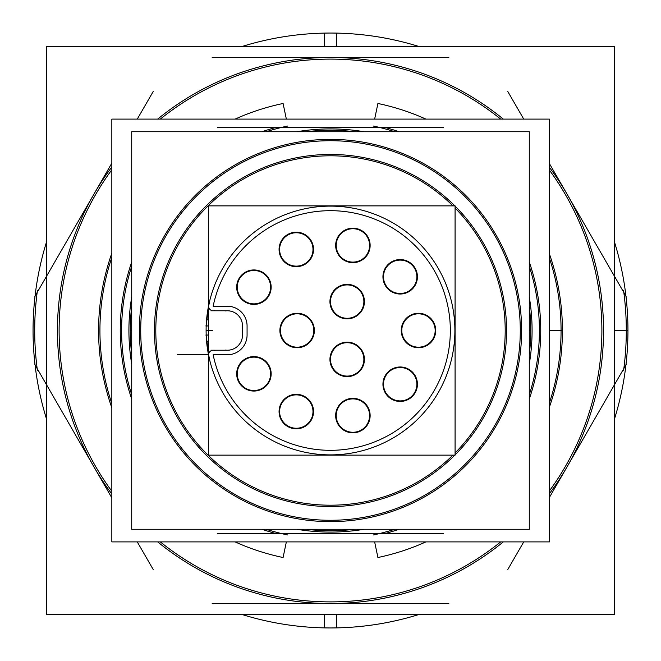 <?xml version="1.0" encoding="UTF-8"?>
<svg xmlns="http://www.w3.org/2000/svg" width="661" height="661" viewBox="0 0 661 661"><rect width="100%" height="100%" fill="white"/><g stroke="black" fill="none" stroke-linecap="round" stroke-linejoin="round"><path stroke-width="0.99" d="M506.202 319.445A176.049 176.049 0 0 1 455.082 454.892M454.842 455.132A176.049 176.049 0 0 1 154.798 319.445M154.798 341.555A176.049 176.049 0 0 1 454.842 205.868M455.082 206.108A176.049 176.049 0 0 1 506.202 341.555M131.721 131.721L131.721 529.279L529.279 529.279L529.279 131.721L131.721 131.721M529.279 343.009L531.684 343.158A201.58 201.58 0 0 0 529.279 296.979M519.91 342.415A189.781 189.781 0 0 0 330.5 140.719A189.781 189.781 0 0 0 141.09 342.415M131.721 343.009L129.316 343.158A201.58 201.58 0 0 1 131.721 296.979M364.021 131.721A201.58 201.58 0 0 0 296.979 131.721M131.721 317.991L129.316 317.842A201.58 201.58 0 0 0 131.721 364.021M141.09 318.585A189.781 189.781 0 0 0 330.5 520.281A189.781 189.781 0 0 0 519.91 318.585M529.279 317.991L531.684 317.842A201.58 201.58 0 0 1 529.279 364.021M296.979 529.279A201.58 201.58 0 0 0 364.021 529.279M130.663 317.924A200.233 200.233 0 0 0 131.721 354.602M306.398 529.279A200.233 200.233 0 0 0 354.602 529.279M529.279 354.602A200.233 200.233 0 0 0 530.337 317.924M530.337 343.076A200.233 200.233 0 0 0 529.279 306.398M354.602 131.721A200.233 200.233 0 0 0 306.398 131.721M131.721 306.398A200.233 200.233 0 0 0 130.663 343.076M111.841 119.104L111.841 541.896L549.39 541.896L549.39 119.104L111.841 119.104M374.647 541.896L377.91 557.52A231.92 231.92 0 0 0 425.882 541.896M373.201 534.98A208.893 208.893 0 0 0 394.724 529.279M529.279 394.724A208.893 208.893 0 0 0 529.279 266.276M394.724 131.721A208.893 208.893 0 0 0 373.201 126.02M374.647 119.104L377.91 103.48A231.92 231.92 0 0 1 425.882 119.104M549.39 407.135A231.92 231.92 0 0 0 549.39 253.865M549.39 402.946A230.573 230.573 0 0 0 549.39 258.054M217.312 127.234L443.688 127.234M286.353 119.104L283.09 103.48A231.92 231.92 0 0 0 235.118 119.104M287.799 126.02A208.893 208.893 0 0 0 266.276 131.721M131.721 266.276A208.893 208.893 0 0 0 131.721 394.724M266.276 529.279A208.893 208.893 0 0 0 287.799 534.98M286.353 541.896L283.09 557.52A231.92 231.92 0 0 1 235.118 541.896M111.841 253.196A231.92 231.92 0 0 0 111.841 407.804M443.688 533.766L217.312 533.766M111.841 257.344A230.573 230.573 0 0 0 111.841 403.656M614.697 46.534L614.697 614.466L46.303 614.466L46.303 46.534L614.697 46.534M336.449 46.534L336.73 33.116A297.45 297.45 0 0 0 241.951 46.534M336.185 59.168A271.39 271.39 0 0 0 160.309 119.104M111.841 169.745A271.39 271.39 0 0 0 92.68 199.754M448.819 57.457L212.181 57.457M568.32 199.754A271.39 271.39 0 0 0 549.39 170.067M500.691 119.104A271.39 271.39 0 0 0 324.815 59.168M324.551 46.534L324.27 33.116A297.45 297.45 0 0 1 419.049 46.534M34.876 364.558L111.841 497.857M137.265 541.896L153.195 569.485M98.365 189.914A271.39 271.39 0 0 0 98.365 471.086M46.303 242.711A297.45 297.45 0 0 0 46.303 418.289M153.195 91.515L137.265 119.104M111.841 163.143L34.876 296.442M37.404 290.609A295.798 295.798 0 0 0 37.404 370.391M92.68 461.246A271.39 271.39 0 0 0 111.841 491.255M160.309 541.896A271.39 271.39 0 0 0 336.185 601.832M336.449 614.466L336.73 627.884A297.45 297.45 0 0 1 241.951 614.466M448.819 603.543L212.181 603.543M324.551 614.466L324.27 627.884A297.45 297.45 0 0 0 419.049 614.466M324.815 601.832A271.39 271.39 0 0 0 500.691 541.896M549.39 490.933A271.39 271.39 0 0 0 568.32 461.246M507.805 569.485L523.735 541.896M549.39 497.452L626.124 364.558M562.635 471.086A271.39 271.39 0 0 0 562.635 189.914M614.697 418.289A297.45 297.45 0 0 0 614.697 242.711M626.124 296.442L549.39 163.548M523.735 119.104L507.805 91.515M623.596 370.391A295.798 295.798 0 0 0 623.596 290.609M454.644 322.692A124.384 124.384 0 0 1 330.5 454.884A124.384 124.384 0 0 1 206.356 322.692M206.356 338.308A124.384 124.384 0 0 1 330.5 206.116A124.384 124.384 0 0 1 454.644 338.308M208.405 308.902A123.995 123.995 0 0 0 206.967 319.8L208.405 319.924M208.405 352.098A123.995 123.995 0 0 1 206.967 341.2L208.405 341.076M214.999 310.389A4.553 4.553 0 0 1 209.454 303.573M242.521 336.961L242.521 324.039M225.442 350.099A15.17 15.17 0 0 0 242.397 333.144M229.26 350.223L211.239 350.223M209.454 357.427A4.553 4.553 0 0 1 214.999 350.611M208.405 205.868L455.082 205.868L455.082 455.132L208.405 455.132L208.405 205.868M330.161 304.3A17.236 17.236 0 0 1 347.182 284.362A17.236 17.236 0 0 1 364.211 304.3M364.211 298.896A17.236 17.236 0 0 1 347.182 318.833A17.236 17.236 0 0 1 330.161 298.896M330.161 362.104A17.236 17.236 0 0 1 347.182 342.167A17.236 17.236 0 0 1 364.211 362.104M364.211 356.7A17.236 17.236 0 0 1 347.182 376.638A17.236 17.236 0 0 1 330.161 356.7M236.902 289.873A17.236 17.236 0 0 1 253.923 269.944A17.236 17.236 0 0 1 270.944 289.873M270.944 284.478A17.236 17.236 0 0 1 253.923 304.407A17.236 17.236 0 0 1 236.902 284.478M279.281 252.138A17.236 17.236 0 0 1 296.302 232.201A17.236 17.236 0 0 1 313.322 252.138M313.322 246.735A17.236 17.236 0 0 1 296.302 266.672A17.236 17.236 0 0 1 279.281 246.735M335.879 248.123A17.236 17.236 0 0 1 352.9 228.185A17.236 17.236 0 0 1 369.92 248.123M369.92 242.719A17.236 17.236 0 0 1 352.9 262.657A17.236 17.236 0 0 1 335.879 242.719M383.157 279.487A17.236 17.236 0 0 1 400.186 259.558A17.236 17.236 0 0 1 417.207 279.487M417.207 274.092A17.236 17.236 0 0 1 400.186 294.021A17.236 17.236 0 0 1 383.157 274.092M401.458 333.202A17.236 17.236 0 0 1 418.479 313.264A17.236 17.236 0 0 1 435.5 333.202M435.5 327.798A17.236 17.236 0 0 1 418.479 347.736A17.236 17.236 0 0 1 401.458 327.798M383.157 386.908A17.236 17.236 0 0 1 400.186 366.979A17.236 17.236 0 0 1 417.207 386.908M417.207 381.513A17.236 17.236 0 0 1 400.186 401.442A17.236 17.236 0 0 1 383.157 381.513M335.879 418.281A17.236 17.236 0 0 1 352.9 398.343A17.236 17.236 0 0 1 369.92 418.281M369.92 412.877A17.236 17.236 0 0 1 352.9 432.815A17.236 17.236 0 0 1 335.879 412.877M279.281 414.265A17.236 17.236 0 0 1 296.302 394.328A17.236 17.236 0 0 1 313.322 414.265M313.322 408.862A17.236 17.236 0 0 1 296.302 428.799A17.236 17.236 0 0 1 279.281 408.862M236.902 376.522A17.236 17.236 0 0 1 253.923 356.593A17.236 17.236 0 0 1 270.944 376.522M270.944 371.127A17.236 17.236 0 0 1 253.923 391.056A17.236 17.236 0 0 1 236.902 371.127M280.107 333.202A17.236 17.236 0 0 1 297.128 313.264A17.236 17.236 0 0 1 314.149 333.202M314.149 327.798A17.236 17.236 0 0 1 297.128 347.736A17.236 17.236 0 0 1 280.107 327.798M229.26 310.777L211.239 310.777M242.397 327.856A15.17 15.17 0 0 0 225.442 310.901M521.628 330.5A191.128 191.128 0 0 0 330.5 139.372A191.128 191.128 0 0 0 139.372 330.5A191.128 191.128 0 0 0 330.5 521.628A191.128 191.128 0 0 0 521.628 330.5M452.925 455.132A174.702 174.702 0 0 1 155.798 330.5A174.702 174.702 0 0 1 452.925 205.868M455.082 208.025A174.702 174.702 0 0 1 455.082 452.975M130.267 330.5L131.721 330.5M530.733 330.5L529.279 330.5M131.721 262.012A210.239 210.239 0 0 0 131.721 398.988M262.012 529.279A210.239 210.239 0 0 0 276.785 533.766M276.785 127.234A210.239 210.239 0 0 0 262.012 131.721M384.215 533.766A210.239 210.239 0 0 0 398.988 529.279M529.279 398.988A210.239 210.239 0 0 0 529.279 262.012M398.988 131.721A210.239 210.239 0 0 0 384.215 127.234M503.31 119.104A273.043 273.043 0 0 0 157.69 119.104M111.841 166.969A273.043 273.043 0 0 0 111.841 494.031M549.39 493.709A273.043 273.043 0 0 0 549.39 167.291M157.69 541.896A273.043 273.043 0 0 0 503.31 541.896M213.148 354.767L227.351 354.767A19.723 19.723 0 0 0 247.074 335.053L247.074 325.947A19.723 19.723 0 0 0 227.351 306.233L213.148 306.233A119.839 119.839 0 0 1 450.339 330.5A119.839 119.839 0 0 0 213.148 306.233L227.351 306.233A19.723 19.723 0 0 1 247.074 325.947L247.074 335.053A19.723 19.723 0 0 1 227.351 354.767L213.148 354.767A119.839 119.839 0 0 0 450.339 330.5A119.839 119.839 0 0 1 213.148 354.767M330.5 301.598A16.682 16.682 0 0 1 347.182 284.916A16.682 16.682 0 0 1 363.872 301.598A16.682 16.682 0 0 1 347.182 318.288A16.682 16.682 0 0 1 330.5 301.598M330.5 359.402A16.682 16.682 0 0 1 347.182 342.712A16.682 16.682 0 0 1 363.872 359.402A16.682 16.682 0 0 1 347.182 376.084A16.682 16.682 0 0 1 330.5 359.402M237.241 287.18A16.682 16.682 0 0 1 253.923 270.489A16.682 16.682 0 0 1 270.613 287.18A16.682 16.682 0 0 1 253.923 303.862A16.682 16.682 0 0 1 237.241 287.18M279.611 249.437A16.682 16.682 0 0 1 296.302 232.755A16.682 16.682 0 0 1 312.984 249.437A16.682 16.682 0 0 1 296.302 266.127A16.682 16.682 0 0 1 279.611 249.437M336.218 245.421A16.682 16.682 0 0 1 352.9 228.731A16.682 16.682 0 0 1 369.59 245.421A16.682 16.682 0 0 1 352.9 262.103A16.682 16.682 0 0 1 336.218 245.421M383.496 276.785A16.682 16.682 0 0 1 400.186 260.103A16.682 16.682 0 0 1 416.868 276.785A16.682 16.682 0 0 1 400.186 293.476A16.682 16.682 0 0 1 383.496 276.785M401.797 330.5A16.682 16.682 0 0 1 418.479 313.818A16.682 16.682 0 0 1 435.169 330.5A16.682 16.682 0 0 1 418.479 347.182A16.682 16.682 0 0 1 401.797 330.5M383.496 384.215A16.682 16.682 0 0 1 400.186 367.524A16.682 16.682 0 0 1 416.868 384.215A16.682 16.682 0 0 1 400.186 400.897A16.682 16.682 0 0 1 383.496 384.215M336.218 415.579A16.682 16.682 0 0 1 352.9 398.897A16.682 16.682 0 0 1 369.59 415.579A16.682 16.682 0 0 1 352.9 432.269A16.682 16.682 0 0 1 336.218 415.579M279.611 411.563A16.682 16.682 0 0 1 296.302 394.873A16.682 16.682 0 0 1 312.984 411.563A16.682 16.682 0 0 1 296.302 428.245A16.682 16.682 0 0 1 279.611 411.563M237.241 373.82A16.682 16.682 0 0 1 253.923 357.138A16.682 16.682 0 0 1 270.613 373.82A16.682 16.682 0 0 1 253.923 390.511A16.682 16.682 0 0 1 237.241 373.82M280.446 330.5A16.682 16.682 0 0 1 297.128 313.818A16.682 16.682 0 0 1 313.818 330.5A16.682 16.682 0 0 1 297.128 347.182A16.682 16.682 0 0 1 280.446 330.5M549.39 330.5L562.42 330.5L549.39 330.5M614.697 330.5L627.95 330.5L614.697 330.5M206.505 330.5L212.52 330.5M207.686 354.767L177.346 354.767M205.778 335.053L208.405 335.053M205.778 325.947L208.405 325.947M206.579 319.759L208.405 306.737M208.405 354.263L206.579 341.241"/></g></svg>
